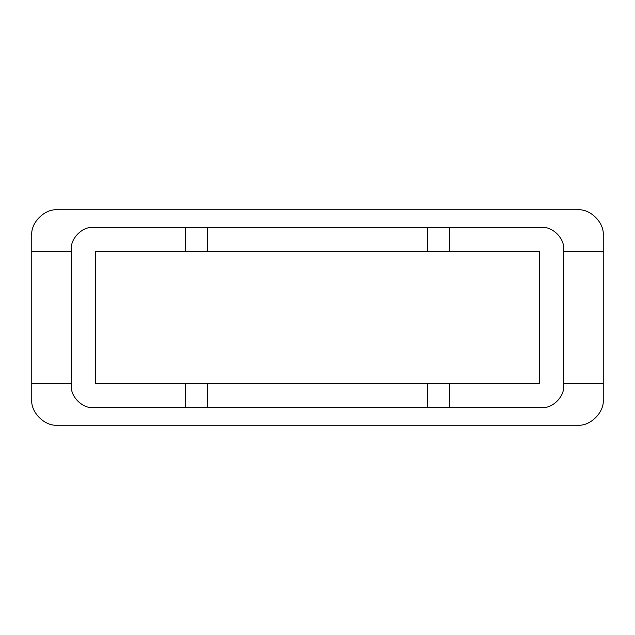 <?xml version="1.0" encoding="UTF-8"?>
<svg xmlns="http://www.w3.org/2000/svg" width="635" height="635" viewBox="0 0 635 635"><rect width="100%" height="100%" fill="white"/><g stroke="black" fill="none" stroke-linecap="round" stroke-linejoin="round"><path stroke-width="0.95" d="M95.496 383.445L95.496 251.555L95.496 383.445L539.504 383.445L539.504 251.555L539.504 383.445M603.25 251.555L563.682 251.555L563.682 383.445L603.25 383.445L603.25 235.331C604.393 222.694 590.344 208.653 577.707 209.796L57.293 209.796C44.656 208.653 30.607 222.694 31.75 235.331L31.75 251.555L71.318 251.555M31.75 251.555L31.75 383.445L71.318 383.445M95.496 251.555L539.504 251.555M31.75 383.445L31.75 399.669C30.607 412.305 44.656 426.347 57.293 425.204L577.707 425.204C590.344 426.347 604.393 412.305 603.25 399.669L603.25 383.445M71.318 249.357C70.334 238.482 82.423 226.393 93.297 227.378C82.423 226.393 70.334 238.482 71.318 249.357L71.318 385.643C70.334 396.518 82.423 408.607 93.297 407.622C82.423 408.607 70.334 396.518 71.318 385.643M541.703 407.622C552.577 408.607 564.666 396.518 563.682 385.643C564.666 396.518 552.577 408.607 541.703 407.622L93.297 407.622M563.682 249.357C564.666 238.482 552.577 226.393 541.703 227.378C552.577 226.393 564.666 238.482 563.682 249.357L563.682 385.643M207.597 407.622L207.597 383.445L427.403 383.445L427.403 407.622M93.297 227.378L207.597 227.378L207.597 251.555L427.403 251.555L427.403 227.378L541.703 227.378M207.597 227.378L427.403 227.378M449.382 383.445L449.382 407.622M449.382 227.378L449.382 251.555M185.618 227.378L185.618 251.555M185.618 383.445L185.618 407.622"/></g></svg>
